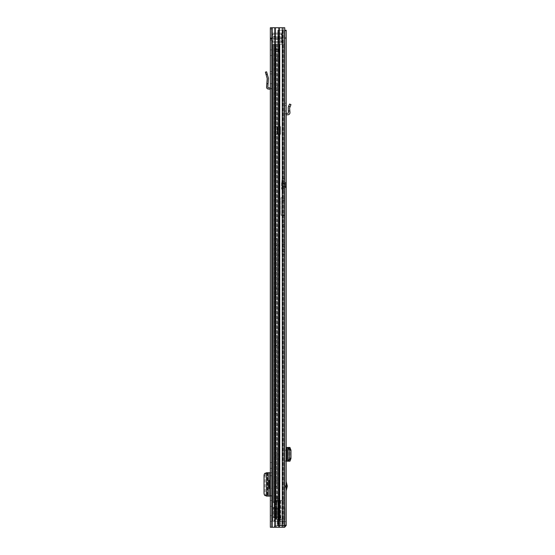 <?xml version="1.0" encoding="UTF-8"?>
<svg xmlns="http://www.w3.org/2000/svg" width="555" height="555" viewBox="0 0 555 555"><rect width="100%" height="100%" fill="white"/><g stroke="black" fill="none" stroke-linecap="round" stroke-linejoin="round"><path stroke-width="0.42" stroke-dasharray="2.77 2.08" d="M270.341 49.915L270.341 55.535L270.341 49.915L271.589 49.915L271.589 55.535L271.589 49.915M270.341 55.535L271.589 55.535M270.341 515.699L270.341 521.318L270.341 515.699L271.589 515.699L271.589 521.318L271.589 515.699M270.341 521.318L271.589 521.318M270.465 488.414L270.465 480.422L271.589 480.422L271.589 488.414L270.465 488.414L271.589 488.414L271.589 480.422L270.465 480.422M270.341 488.414L270.341 480.422L270.341 488.414L269.217 488.414M270.341 88.023A1.873 1.873 0 0 1 271.589 89.785L271.589 71.553L271.589 83.729L270.341 83.729L270.341 73.926L270.341 83.729L271.589 83.729L271.589 89.785A1.873 1.873 0 0 0 270.341 88.023L270.341 89.785L270.341 88.023A1.873 1.873 0 0 0 269.883 87.919L268.377 87.787A0.624 0.624 0 0 1 267.808 87.114L268.46 78.824L266.601 71.803L265.394 72.143L267.219 78.72L266.567 87.017A1.873 1.873 0 0 0 268.266 89.029L269.772 89.168A0.624 0.624 0 0 1 270.341 89.785M270.341 73.926L270.341 71.553L270.341 73.926L271.589 73.926L270.341 73.926M270.341 39.134L270.341 527.25L283.501 527.25L270.341 527.25L271.589 527.25L271.589 27.75L271.589 527.25L284.75 527.25L283.501 527.25L283.501 27.75L270.341 27.75L270.341 40.237L270.341 39.134L271.589 39.134L271.589 40.237L271.589 38.364L271.589 40.237L271.589 39.134L270.341 39.134L270.556 38.267L271.589 39.134L272.193 38.538L271.659 38.85L270.556 38.267L270.341 39.134M270.341 500.527L270.341 506.271L270.341 500.527L271.589 500.527L271.589 506.271L271.589 500.527L270.341 500.527M270.341 462.565L270.341 468.309L270.341 462.565L271.589 462.565L271.589 468.309L271.589 462.565L270.341 462.565M271.589 495.594L271.589 472.742L270.341 472.742L271.589 472.742L271.589 495.594L270.341 495.594L270.341 496.094L266.331 495.629C265.588 495.428 265.179 494.595 265.103 493.138L264.034 493.166M270.341 495.594L270.341 493.097L271.589 493.097M271.589 475.739L270.341 475.739L270.341 493.097M270.341 475.739L270.341 473.242L271.589 473.242M270.341 496.094L271.589 496.094L270.341 496.094L270.341 473.242M271.589 28.999L271.589 38.364L271.589 27.75L271.589 28.999L270.341 28.999L271.589 28.999M271.589 27.75L270.341 27.75L271.589 27.75M284.75 27.75L284.75 527.25L283.501 527.25L283.501 27.75L283.501 527.25L284.75 527.25L283.501 527.25L283.501 27.75L284.75 27.75L278.631 27.75L284.75 27.75L284.75 527.25L284.75 27.75M279.276 27.75L274.892 27.75L278.631 27.75L278.631 527.25L278.631 27.75L279.276 27.75L279.276 527.25M274.892 27.75L272.193 27.75L275.537 27.75L275.537 527.25L275.537 27.75L274.892 27.75L274.892 527.25M270.341 468.309L271.589 468.309L270.341 468.309M270.341 506.271L271.589 506.271L270.341 506.271M272.193 37.289L272.193 38.538L272.193 37.289L270.896 37.816L272.193 37.289L281.649 37.289L272.193 37.289M270.896 37.816L271.77 38.704L270.896 37.816L270.556 38.267L270.896 37.816M275.599 38.538L281.649 38.538L281.649 37.289L281.649 38.538L272.193 38.538L275.599 38.538L275.599 37.289L275.599 38.538M270.341 472.742L266.421 472.742L266.421 496.094L267.781 496.094M267.649 472.742L267.656 496.094L267.649 472.742M266.4 495.761L267.212 495.844L266.518 496.094M266.518 472.742L267.212 472.992L266.4 473.075M267.212 472.992L267.212 495.844L267.212 472.992M264.034 475.67L265.103 475.697L265.103 493.138M265.103 475.697C265.179 474.241 265.588 473.408 266.331 473.207L268.447 472.978L267.781 472.742M268.447 495.858L268.447 472.978L268.447 495.858M266.823 83.729L268.079 83.729M270.341 71.553L271.589 71.553L270.341 71.553M269.217 480.422L270.341 480.422M282.328 33.668L282.328 34.556L282.328 33.668A0.624 0.624 0 0 0 281.704 33.043L282.328 33.668L282.328 42.159A0.624 0.624 0 0 1 281.704 42.784A0.624 0.624 0 0 0 282.328 42.159L282.328 33.668A0.624 0.624 0 0 0 281.704 33.043L272.214 33.043A0.624 0.624 0 0 0 271.589 33.668A0.624 0.624 0 0 1 272.214 33.043L272.214 42.784L281.704 42.784L272.214 42.784A0.624 0.624 0 0 1 271.589 42.159L271.589 34.798A0.624 0.617 180 0 1 272.214 34.188L281.704 34.195L272.214 34.063L272.214 33.043L272.214 34.063A0.624 0.493 0 0 0 271.589 34.556A0.624 0.493 180 0 1 272.214 34.063L272.214 34.195A0.624 0.624 0 0 0 271.589 34.819A0.624 0.624 0 0 1 272.214 34.195L272.214 34.188A0.624 0.617 0 0 0 271.589 34.798L271.589 36.977L282.328 36.977L282.328 33.917L282.328 36.977L271.589 36.977L282.328 36.977L271.589 36.977L271.589 38.85L282.328 38.85L282.328 41.909L282.328 38.85L271.589 38.85L273.837 38.85L273.837 39.662L273.837 38.85L282.328 38.85L271.589 38.85L271.589 41.021A0.624 0.617 -0 0 0 272.214 41.632L281.704 41.757L281.704 42.784L281.704 33.043L272.186 33.043A0.624 0.624 0 0 0 271.589 33.48L271.589 34.417L271.589 33.48L273.837 36.165L273.837 36.977L273.837 36.165L279.651 36.165L279.651 36.977L279.651 36.165L282.328 33.917M282.328 42.159A0.624 0.624 0 0 1 281.704 42.784L281.704 41.625L272.214 41.757A0.624 0.493 180 0 1 271.589 41.264A0.624 0.493 180 0 0 272.214 41.757L272.214 41.625A0.624 0.617 180 0 1 271.589 41.021L271.589 42.159A0.624 0.624 0 0 0 272.214 42.784L272.214 33.043L281.704 33.043L281.704 34.195A0.624 0.624 0 0 1 282.328 34.819L282.328 34.556C282.328 33.383 282.328 33.383 282.328 34.556C282.328 33.383 282.328 33.383 282.328 34.556L282.328 34.819A0.624 0.624 0 0 0 281.704 34.195L272.186 34.063L281.704 34.063A0.624 0.493 0 0 1 282.328 34.556A0.624 0.493 180 0 0 281.704 34.063A0.624 0.493 0 0 1 282.328 34.556A0.624 0.493 180 0 0 281.704 34.063L281.704 42.784L281.704 41.625L272.186 41.757L272.186 42.784L272.186 41.757L281.704 41.757A0.624 0.493 180 0 0 282.328 41.264L282.328 41.264A0.624 0.493 180 0 1 281.704 41.757A0.624 0.493 180 0 0 282.328 41.264A0.624 0.493 180 0 1 281.704 41.757L281.704 42.784L272.186 42.784L271.589 42.34L273.837 39.662L279.651 39.662L282.328 41.909M279.651 38.85L279.651 39.662L279.651 38.85M286.2 486.818L286.2 481.49L286.2 486.818M284.916 486.166L284.951 483.481L285.575 486.166L284.951 488.851L284.701 486.166M284.701 184.468L284.701 185.717L284.701 184.468A0.624 0.624 0 0 1 285.325 183.844A0.624 0.624 0 0 0 285.95 183.219A0.624 0.624 0 0 0 285.325 182.595L284.701 182.595L284.701 187.59L284.701 182.595L286.2 182.595L286.2 187.59L286.2 182.595M284.701 185.717A0.624 0.624 0 0 0 285.325 186.341A0.624 0.624 0 0 1 285.95 186.966L285.95 183.219L285.95 186.966A0.624 0.624 0 0 1 285.325 187.59L286.2 187.59M284.701 515.387L284.701 521.631L284.701 515.387L286.2 515.387L286.2 521.631L286.2 515.387M284.701 521.631L286.2 521.631M286.2 113.386A2.123 2.123 0 0 0 284.701 115.412L284.701 103.174L284.701 110.979L286.2 110.979L286.2 105.575L286.2 110.979L284.701 110.979L284.701 115.412A2.123 2.123 0 0 1 286.2 113.386L286.2 115.412L286.2 113.386A2.123 2.123 0 0 1 286.824 113.289L287.844 113.289A0.624 0.624 0 0 0 288.468 112.609L288.322 110.979L289.828 110.979L289.96 112.478A2.123 2.123 0 0 1 287.844 114.788L286.824 114.788A0.624 0.624 0 0 0 286.2 115.412M286.2 105.575L286.2 103.174L286.2 105.575L284.701 105.575L286.2 105.575M284.701 460.976L286.2 460.976L284.701 461.191L286.2 461.191L286.2 447.455L284.701 447.67L284.701 461.191L284.701 447.67M286.2 460.976L286.2 458.479L284.701 458.479M284.701 450.167L286.2 450.167L286.2 458.479M286.2 450.167L286.2 447.67M284.75 30.247L286.2 30.247L284.701 30.247L284.701 525.252L284.701 30.247L286.2 30.247L284.701 30.247L284.701 30.851L284.701 30.247L286.2 30.247L286.2 525.55L284.75 527.229M286.2 30.851L286.2 38.364L286.2 30.851L284.701 30.851L284.701 37.761L284.701 30.851L286.2 30.851M286.2 525.55L282.495 525.252L282.495 30.247L282.495 525.252L278.631 525.252L278.631 30.247L278.631 525.252L278.041 525.252L282.974 525.252L282.495 525.252L282.974 525.252L282.974 30.247L278.041 30.247L278.041 525.252L278.041 30.247L284.354 30.247L278.104 30.247L278.104 525.252L277.854 30.247L282.974 30.247L282.974 525.252L277.854 525.252L284.75 525.55M284.701 37.761L284.701 38.364L284.701 37.761L286.2 37.761L284.701 37.761M286.2 525.252L284.75 525.252M284.5 525.751L284.5 527.25L276.487 527.25L284.5 527.25L284.5 525.751L276.487 525.751L284.5 525.751M274.461 527.25L276.487 527.25L274.461 527.25L274.461 525.751L276.487 525.751L274.461 525.751L274.461 527.25M286.2 38.364L284.701 38.364L286.2 38.364M288.468 447.455L288.322 461.191L288.468 447.455M289.96 447.455L286.2 447.455M289.96 461.191L286.2 461.191M289.828 110.979L289.62 107.802L290.966 104.631L289.585 104.049L288.246 107.212L288.322 110.979M286.2 103.174L284.701 103.174L286.2 103.174M284.701 187.59L284.701 182.595L284.701 187.59M284.701 183.594L284.701 186.591L284.701 183.594L283.327 183.594L283.327 186.591L283.327 183.594M284.701 186.591L283.327 186.591M283.327 181.034L283.327 189.151L283.327 181.034L281.579 181.034L281.579 189.151L281.579 181.034M283.327 189.151L281.579 189.151M284.701 186.612L284.701 183.573L284.701 186.612L283.327 186.612L283.327 183.573L284.701 183.573M284.701 215.167L280.955 215.506L280.955 197.746L280.955 215.167L284.701 215.167L284.701 178.668L284.701 254.572L284.701 244.276L282.079 244.276L282.079 249.618L284.701 249.618M280.955 215.035L282.079 214.868L282.079 242.937L284.701 242.937L284.701 244.276M284.701 242.937L284.701 214.868L284.701 215.506L280.955 215.167M283.327 183.573L283.327 186.612M280.955 197.746L282.079 197.746L282.079 178.668L282.079 184.253L284.701 184.253M282.079 214.868L284.701 214.868M284.701 251.755L282.079 251.755L282.079 254.572L282.079 249.618M282.079 251.755L282.079 199.106L284.701 199.106M282.079 199.106L282.079 225.025L284.701 225.025M284.701 224.567L282.079 224.567L282.079 226.544L282.079 225.025M282.079 224.567L282.079 184.253M284.701 178.668L282.079 178.668M283.327 180.16L283.327 190.025L283.327 180.16L282.079 180.16L282.079 190.025L282.079 180.16M282.079 244.276L282.079 242.937M282.079 215.035L282.079 197.746M282.079 190.025L283.327 190.025M277.209 238.927L277.209 294.872L277.209 238.927L275.96 238.927L275.96 294.872L275.96 238.927M277.209 407.197L277.209 345.383L277.209 407.197L275.96 407.197L275.96 413.752L275.96 345.383L275.96 407.197L277.209 407.197M277.209 338.827L277.209 345.383L277.209 338.827L275.96 338.827L275.96 345.383L275.96 338.827M275.96 53.786L275.96 60.342L277.209 60.342L277.209 53.786L277.209 84.443L277.209 60.342L275.96 60.342L275.96 53.786L277.209 53.786M277.209 84.443L277.209 90.999L277.209 84.443L275.96 84.443L275.96 60.342L275.96 90.999L275.96 84.443L277.209 84.443M277.209 44.296L277.209 501.963L277.209 496.545L277.209 501.963L275.96 501.963L275.96 498.792L275.96 501.963L277.209 501.963L277.209 44.296L274.295 44.296L274.295 501.963L277.209 501.963L273.469 501.963L275.96 501.963L275.96 44.296L275.96 501.963L272.963 501.963L274.212 501.963L274.212 502.587L274.212 501.963L272.963 501.963L274.212 501.963L274.295 44.296L274.295 517.572L273.469 517.572L276.702 517.572L274.212 517.572L274.212 521.318L274.212 44.296L276.702 44.296L276.702 501.963L276.702 44.296L277.209 44.296L273.469 44.296L274.295 44.296L273.469 44.296L273.469 501.963L272.963 501.963L272.963 507.332L272.963 501.963L275.023 501.963L275.023 500.527L279.394 500.527L275.023 500.527L275.023 519.32L275.668 519.32L275.023 519.32L275.023 501.963L275.668 501.963L275.023 501.963L275.023 519.32L275.023 500.527L275.023 501.963L272.963 501.963L272.963 508.207L276.959 508.207L272.963 508.207L275.023 508.207L272.963 508.207L272.963 501.963L276.959 501.963L272.963 501.963L272.963 508.207L272.963 44.296L272.963 521.318L272.963 517.572L272.963 521.318L279.949 521.318L272.963 521.318L279.533 521.318L272.963 521.318L272.963 44.296L273.469 44.296L273.469 501.963L272.963 501.963L272.963 44.296L276.702 44.296L275.877 44.296L275.877 501.963L275.877 44.296L277.209 44.296M275.96 449.266L275.96 455.821L277.209 455.821L277.209 486.728L277.209 449.266L277.209 455.821L275.96 455.821L275.96 449.266L277.209 449.266M277.209 126.713L277.209 134.206L277.209 126.713L277.209 134.206L277.209 126.713L275.96 126.713L275.96 134.206L275.96 126.713L275.96 134.206L275.96 126.713L277.209 126.713M275.96 498.792L275.96 496.545L275.96 498.792L277.209 498.792L275.96 498.792M275.96 480.172L275.96 455.821L275.96 480.172L277.209 480.172L275.96 480.172M274.212 507.957L274.212 517.572L272.963 517.572L275.877 517.572L272.963 517.572L274.212 517.572L274.212 502.587L272.963 502.587L274.212 502.587L274.212 507.957L272.963 507.957L274.295 507.957L273.469 507.957L274.295 507.957L274.295 517.572L274.295 507.957L276.702 507.957L273.469 507.957L273.469 517.572L273.469 507.957L276.702 507.957L274.212 507.957M275.96 507.957L277.209 507.957L276.702 507.957L276.702 517.572L275.877 517.572L277.209 517.572L276.702 517.572L276.702 507.957L275.877 507.957L275.877 517.572L275.877 507.957L275.96 517.572L277.209 517.572L275.96 517.572L275.96 507.957M272.963 507.957L273.469 507.957L272.963 507.957L272.963 517.572L274.212 517.572L272.963 517.572L272.963 507.957M277.209 507.957L277.209 517.572L277.209 507.957M275.398 49.617L275.398 51.788L279.096 51.788L279.096 49.638L279.096 51.788L279.533 51.788L275.398 51.788L275.398 49.617L275.398 51.788L279.096 51.788L279.096 49.638L279.533 50.311L279.096 49.638L279.096 51.788L279.533 51.788L275.398 51.788L275.398 521.318L274.621 521.318L275.398 521.318L275.398 49.617L277.25 48.042L275.398 49.617L275.398 44.296L279.873 44.296L279.873 521.318L279.873 44.296L272.963 44.296L279.096 44.296L279.096 49.617L277.25 48.042L279.533 50.311L279.096 49.617L279.096 44.296L279.533 44.296L274.621 44.296L274.621 521.318L274.621 44.296L275.398 44.296L275.398 49.617M284.75 521.318L279.533 521.318L284.75 521.318L283.626 521.318L283.626 44.296L279.949 44.296L279.949 521.318L279.949 44.296L279.533 44.296L283.626 44.296L283.626 521.318L284.75 521.318L284.75 44.296L279.533 44.296L279.533 50.311L279.533 44.296L284.75 44.296L284.75 521.318M278.471 51.788L276.022 51.788L276.022 49.333L278.471 49.333L278.471 51.788L276.022 51.788L278.471 51.788L278.471 49.291L278.471 51.788L276.022 51.788L276.022 49.333L278.471 49.291L278.471 51.788M284.75 44.296L283.626 44.296L284.75 44.296M276.022 49.291L278.471 49.291L276.022 49.291L276.022 51.788L276.022 49.291M275.96 496.545L277.209 496.545L275.96 496.545M275.96 497.544L277.209 497.544L275.96 497.544M275.96 134.206L277.458 134.206L275.96 134.206M277.458 126.713L280.643 126.713L280.643 134.206L277.458 134.206L280.643 134.206L277.458 134.206L280.643 134.206L280.643 126.713L280.643 134.206L280.643 126.713L277.458 126.713L280.643 126.713L277.458 126.713L277.458 134.206L277.458 126.713M280.892 500.527L280.892 521.853L280.892 500.527L285.013 500.527L276.522 500.527L280.892 500.527M280.892 520.195L280.823 519.32L277.146 519.32L277.146 523.927L277.146 519.32L277.146 521.853L280.892 521.853L280.892 525.439L280.892 521.853L277.146 521.853L277.146 519.32L280.892 519.32L280.892 523.941L280.892 519.32L277.146 519.32L285.013 519.32L285.013 508.019L280.892 508.019M280.892 519.771L280.892 520.271L280.892 519.771L277.146 519.771L277.146 523.518L277.146 519.771L277.146 520.271L277.146 519.771L280.892 519.771M280.892 510.767L280.892 514.887L280.892 510.767L279.394 510.767L279.394 514.887L279.394 510.767M280.892 515.553L280.219 519.32M285.013 508.019L285.013 519.32L276.862 519.32L276.862 500.527M284.75 500.527L278.159 500.527L284.888 500.527L284.888 519.32L275.023 519.32L275.988 519.32L275.988 500.527L278.159 500.527L275.988 500.527L275.988 519.32L284.75 519.32M280.254 500.527L280.254 519.32L280.823 519.32M277.146 522.81L277.146 525.439L277.146 522.81L280.892 522.81L277.146 522.81L277.146 521.853L277.146 522.81M280.892 514.887L279.394 514.887M284.514 519.32L278.215 519.32L284.514 519.32L284.514 500.527L284.514 519.32M280.254 519.32L276.522 519.32L276.522 500.527L276.522 519.32L276.522 500.527L276.522 519.32L278.215 519.32L278.215 500.527L278.215 519.32L276.862 519.32M277.146 519.32L275.668 519.32L275.668 508.207L275.023 508.207L279.394 508.207L279.394 517.447L279.394 508.207L275.668 508.207L275.668 519.32L277.146 519.32M278.159 500.527L278.159 519.32L278.159 500.527M275.668 501.963L279.394 501.963L279.394 500.339L279.394 501.963L275.668 501.963L275.668 500.527L275.668 501.963M279.394 498.716L279.394 500.339L279.394 497.592L279.394 498.716L276.959 498.716L276.959 497.592L276.959 501.963L279.394 501.963L276.959 501.963L276.959 508.207L276.959 498.716L279.394 498.716M279.394 497.592L279.394 496.468L279.394 497.592L276.959 497.592L276.959 496.468L279.394 496.468L276.959 496.468L276.959 497.592L279.394 497.592M277.146 523.504L277.146 523.941L277.146 523.504L280.892 523.518M280.892 523.941L277.146 523.941L280.892 523.941M277.146 517.447L279.394 517.447L277.146 517.447M276.959 500.339L279.394 500.339L276.959 500.339M271.589 38.364L270.341 38.364L271.589 38.364M282.294 27.75L282.294 527.25M279.338 27.75L279.338 527.25M274.829 27.75L274.829 527.25M272.193 27.75L272.193 527.25M278.402 38.538L278.402 37.289L278.402 38.538M269.765 480.422L269.765 488.414M269.869 472.742L269.869 496.094M268.225 472.742L268.225 496.094M266.331 473.207L265.262 473.172M265.262 495.664L266.331 495.629M266.046 74.432L267.246 74.093M271.589 41.403A0.624 0.493 -0 0 0 272.186 41.757A0.624 0.493 -0 0 1 271.589 41.403M272.186 34.063A0.624 0.493 180 0 0 271.589 34.417A0.624 0.493 0 0 1 272.186 34.063L272.186 33.043L272.186 34.063M272.214 41.625L281.704 41.625L282.328 41.001L281.704 41.625L272.214 41.625L271.589 41.001L272.214 41.625M284.951 485.868L285.541 485.868M282.606 30.247L282.606 525.252L282.606 30.247M284.354 30.247L284.354 525.252L284.354 30.247M276.487 525.751L276.487 527.25L276.487 525.751M285.541 486.464L284.951 486.464M286.824 447.455L286.824 461.191M287.844 447.455L287.844 461.191M289.96 447.614L289.96 461.032L289.967 447.614M289.578 447.573L289.578 461.073L289.571 447.573M289.62 447.58L289.62 461.066M288.649 106.262L290.029 106.851M285.325 186.341L285.325 183.844L285.325 186.341M285.325 187.59L285.325 182.595L285.325 187.59M284.701 183.996L282.079 183.996M282.079 247.024L284.701 247.024M282.079 200.799L284.701 200.799M282.079 200.646L284.701 200.646M275.96 245.483L277.209 245.483L275.96 245.483M275.96 345.383L277.209 345.383L275.96 345.383M279.533 51.788L279.533 521.318L279.533 51.788M279.096 51.788L279.096 521.318L279.096 51.788M272.963 507.332L274.212 507.332L272.963 507.332M275.96 288.316L277.209 288.316L275.96 288.316M280.892 523.927L277.146 523.927L280.892 523.927M277.146 520.271L280.892 520.271L277.146 520.271M276.841 519.32L276.841 500.527L276.841 519.32M284.659 519.32L284.659 500.527L284.659 519.32M277 519.32L277 500.527L277 519.32M270.341 40.237L271.589 40.237L270.341 40.237M267.219 472.992L267.219 495.844M268.467 472.992L268.467 495.844M277.854 30.247L277.854 525.252L277.854 30.247M284.701 254.572L282.079 254.572M284.701 226.544L282.079 226.544M275.96 486.728L277.209 486.728M275.96 90.999L277.209 90.999M275.96 413.752L277.209 413.752M275.96 294.872L277.209 294.872M277.146 525.439L280.892 525.439"/><path stroke-width="0.83" d="M282.294 27.75L270.341 27.75L270.341 527.25L284.75 527.25L284.75 27.75L282.294 27.75L282.294 527.25M266.421 472.742L270.341 472.742M266.421 496.094L270.341 496.094M266.4 473.075L265.262 473.172C264.52 473.38 264.111 474.213 264.034 475.67L264.034 493.166C264.111 494.623 264.52 495.455 265.262 495.664L266.4 495.761M270.341 88.023A1.873 1.873 0 0 0 269.883 87.919L268.377 87.787A0.624 0.624 0 0 1 267.808 87.114L268.079 83.729L266.823 83.729L266.567 87.017A1.873 1.873 0 0 0 268.266 89.029L269.772 89.168A0.624 0.624 0 0 1 270.341 89.785M266.823 83.729L267.198 78.505L265.394 72.143L266.601 71.803L268.398 78.165L268.079 83.729M270.341 480.422L269.217 480.422L269.217 488.414L270.341 488.414M286.2 481.49L287.268 486.166L286.2 490.842M284.75 30.247L286.2 30.247L286.2 525.55L284.75 525.55M284.75 525.252L286.2 525.252M284.5 527.25L286.2 525.55M289.967 447.455L287.844 447.455L287.844 461.191L288.649 461.004L289.585 458.506L290.966 458.527L290.029 461.025L289.578 461.073L289.967 461.191M286.2 447.455L287.844 447.455M289.828 461.191L288.322 461.191M286.2 461.191L287.844 461.191M289.828 447.455L290.966 450.119L290.966 458.527M290.966 450.119L289.585 450.14L289.585 458.506M289.585 450.14L288.322 447.455M288.08 461.08L288.073 447.573M289.828 110.979L288.322 110.979L288.246 107.212L289.585 104.049L290.966 104.631L289.578 108.1L289.96 112.478A2.123 2.123 0 0 1 287.844 114.788L286.824 114.788A0.624 0.624 0 0 0 286.2 115.412M286.2 113.386A2.123 2.123 0 0 1 286.824 113.289L287.844 113.289A0.624 0.624 0 0 0 288.468 112.609L288.322 110.979M284.75 519.32L284.75 500.527M279.276 27.75L279.276 527.25M279.338 27.75L279.338 527.25M274.892 27.75L274.892 527.25M274.829 27.75L274.829 527.25M272.193 27.75L272.193 527.25M269.765 472.742L269.765 480.422M269.765 488.414L269.765 496.094M268.12 472.742L268.12 496.094M267.246 74.093L266.046 74.432M287.192 486.818L286.2 486.818M286.2 485.514L287.192 485.514M286.824 447.455L286.824 461.191M288.649 447.642L290.029 447.621M290.029 461.025L288.649 461.004M290.029 106.851L288.649 106.262M266.4 472.742L266.4 496.094"/></g></svg>

